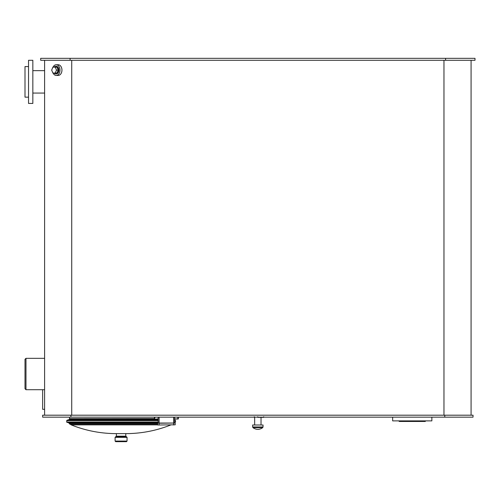<?xml version="1.0" encoding="UTF-8"?>
<svg xmlns="http://www.w3.org/2000/svg" width="500" height="500" viewBox="0 0 500 500"><rect width="100%" height="100%" fill="white"/><g stroke="black" fill="none" stroke-linecap="round" stroke-linejoin="round"><path stroke-width="0.75" d="M154.412 418.663L69.575 418.663L69.05 419.613L66.944 420.256L66.669 422.013L69.05 423.031L69.606 424.069L157.55 424.069M154.412 418.581L69.575 418.663M157.562 424.881L71.175 424.881L69.925 424.006M170.981 424.881C156.475 430.681 141.406 433.6 125.781 433.625L116.375 433.625L116.375 436.175L115.781 436.763L126.375 436.763L125.781 436.175L116.375 436.175M115.688 436.763L115.1 437.35L127.056 437.35L126.469 436.763L115.781 436.763M115.1 437.35L115.1 441.081L115.688 441.669L126.469 441.669L127.056 441.081L115.1 441.081M398.725 420.881L399.312 421.469L425.194 421.469L425.781 420.881M392.65 417.156L392.65 420.881L431.863 420.881L431.863 417.156M32.844 60.294L32.844 103.431L28.531 103.431L28.531 60.294L32.844 60.294M28.531 66.569L25 66.569L25 97.156L28.531 97.156M159.119 425L159.119 423.237L175 423.038L157.744 423.038L159.119 423.038L157.55 423.237L157.744 425L175.194 424.806L157.744 425M175.194 423.237L175.194 424.806M174.606 419.119L178.331 418.919L178.331 417.156L178.331 418.919L174.606 418.919M158.138 419.119L154.9 419.119L158.138 419.119M158.138 418.919L154.606 419.119L154.412 417.156M444.775 417.156L473.038 417.156L473.038 415.194L444.775 415.194L444.775 417.156L42.65 417.156L42.65 415.194L444.775 415.194M174.606 417.156L174.606 423.038M158.138 417.156L158.138 423.038L69.05 423.031M69.513 417.156L69.513 418.581M51.675 70.1L52.875 67.156L55.275 67.156L56.475 70.1L55.275 73.037L52.875 73.037L51.675 70.1M56.475 70.1L58.212 70.1L57.006 67.156L55.275 67.156M58.212 70.1L57.006 73.037L55.275 73.037M54.081 67.156A3.825 2.706 90 0 1 55.806 66.275A3.825 2.706 90 0 1 58.513 70.1A3.825 2.706 90 0 1 55.806 73.919A3.825 2.706 90 0 1 54.081 73.037M56.019 66.287A3.825 2.706 90 0 1 56.225 66.275A3.825 2.706 90 0 1 58.925 70.1A3.825 2.706 90 0 1 56.225 73.919A3.825 2.706 90 0 1 56.019 73.913M53.062 67.156A5.35 3.787 90 0 1 56.225 64.744A5.35 3.787 90 0 1 60.006 70.1A5.35 3.787 90 0 1 56.225 75.45A5.35 3.787 90 0 1 53.062 73.037M56.225 64.744L58.163 64.744A5.35 3.787 90 0 1 61.95 70.1A5.35 3.787 90 0 1 58.163 75.45L56.225 75.45M44.606 70.656L32.844 70.656M42.65 389.706L42.65 409.312L44.606 409.312M25 359.312L25 388.725L25.981 389.706L25.981 358.331L25 359.312M44.606 358.331L25.981 358.331M70.912 415.194L70.912 417.156M44.606 60.294L44.606 415.194M71.725 60.294L71.725 415.194M443.963 60.294L443.963 415.194M471.081 60.294L471.081 415.194M70.1 60.294L70.1 58.331L40.688 58.331L40.688 60.294L475 60.294L475 58.331L445.588 58.331L445.588 60.294M70.1 58.331L445.588 58.331M252.65 426.981L252.944 427.594L262.744 427.594L263.038 426.981L252.65 426.981L252.65 425L263.038 425L263.038 426.981M253.969 417.156L242.031 417.156M263.531 417.35L258.181 417.35M257.387 417.156L254.35 417.156M158.138 419.381L69.3 419.381M157.55 423.269L69.3 423.269M174.606 422.575L175.212 422.388L174.606 422.388M158.138 422.388L66.944 422.388M174.606 420.631L175.487 420.631L175.487 422.013L174.606 422.013M158.138 422.013L66.669 422.013M158.138 419.613L69.05 419.613M174.606 420.075L175.212 420.256L174.606 420.256M158.138 420.256L66.944 420.256M158.138 420.631L66.669 420.631M173.625 425L173.625 417.156M177.844 419.119L177.844 417.156M154.606 419.119L154.9 417.156M159.119 417.156L159.119 423.038M175.487 422.013L175.212 422.388M175.487 420.631L175.212 420.256M71.175 424.881C85.681 430.681 100.75 433.6 116.375 433.625M125.781 433.625L125.781 436.175M127.056 437.35L127.056 441.081M254.656 417.35L254.656 425M261.031 417.35L261.031 425M56.225 66.275L55.806 66.275M56.225 73.919L55.806 73.919M44.606 93.069L32.844 93.069M44.606 389.706L25.981 389.706M252.944 427.594A7.844 7.844 0 0 0 262.744 427.594M263.681 417.35L263.681 416.694M257.781 417.35L257.781 416.694M254.306 417.35L254.306 416.694"/></g></svg>
